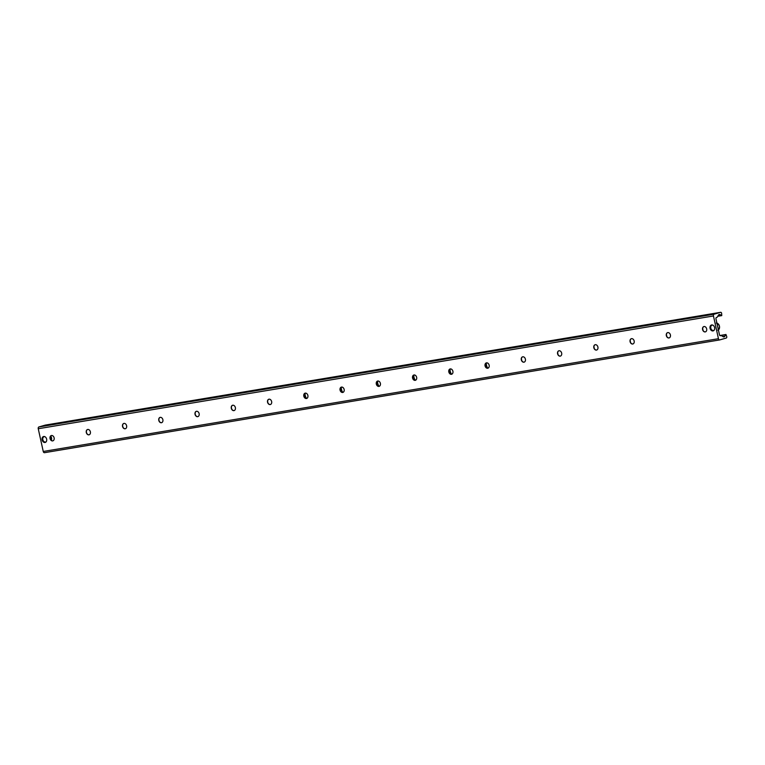 <?xml version="1.0" encoding="UTF-8"?>
<svg xmlns="http://www.w3.org/2000/svg" width="765" height="765" viewBox="0 0 765 765"><rect width="100%" height="100%" fill="white"/><g stroke="black" fill="none" stroke-linecap="round" stroke-linejoin="round"><path stroke-width="1.15" d="M42.104 439.865A3.07 2.295 73.9 0 1 43.519 436.547A3.07 2.295 73.9 0 1 46.569 438.852A3.07 2.295 73.9 0 1 45.221 442.438A3.07 2.295 73.9 0 1 42.104 439.865M710.063 328.319A3.07 2.295 73.9 0 1 711.479 324.991A3.07 2.295 73.9 0 1 714.529 327.305A3.07 2.295 73.9 0 1 713.181 330.882A3.07 2.295 73.9 0 1 710.063 328.319M52.928 440.831A2.764 2.066 73.9 0 1 50.213 438.498A2.764 2.066 73.9 0 1 51.398 435.534M50.041 438.546A2.764 2.066 73.9 0 1 51.312 435.553A2.764 2.066 73.9 0 1 54.057 437.628A2.764 2.066 73.9 0 1 52.842 440.86A2.764 2.066 73.9 0 1 50.041 438.546M89.18 434.778A2.764 2.066 73.9 0 1 86.464 432.435A2.764 2.066 73.9 0 1 87.65 429.471M86.292 432.493A2.764 2.066 73.9 0 1 87.564 429.5A2.764 2.066 73.9 0 1 90.308 431.575A2.764 2.066 73.9 0 1 89.094 434.807A2.764 2.066 73.9 0 1 86.292 432.493M125.431 428.716A2.764 2.066 73.9 0 1 122.716 426.382A2.764 2.066 73.9 0 1 123.901 423.418M122.543 426.44A2.764 2.066 73.9 0 1 123.815 423.447A2.764 2.066 73.9 0 1 126.56 425.522A2.764 2.066 73.9 0 1 125.345 428.744A2.764 2.066 73.9 0 1 122.543 426.44M161.692 422.663A2.764 2.066 73.9 0 1 158.977 420.329A2.764 2.066 73.9 0 1 160.162 417.365M158.795 420.387A2.764 2.066 73.9 0 1 160.067 417.394A2.764 2.066 73.9 0 1 162.811 419.469A2.764 2.066 73.9 0 1 161.606 422.691A2.764 2.066 73.9 0 1 158.795 420.387M197.944 416.609A2.764 2.066 73.9 0 1 195.228 414.276A2.764 2.066 73.9 0 1 196.414 411.312M195.046 414.324A2.764 2.066 73.9 0 1 196.318 411.331A2.764 2.066 73.9 0 1 199.072 413.416A2.764 2.066 73.9 0 1 197.858 416.638A2.764 2.066 73.9 0 1 195.046 414.324M234.195 410.556A2.764 2.066 73.9 0 1 231.479 408.223A2.764 2.066 73.9 0 1 232.665 405.259M231.298 408.271A2.764 2.066 73.9 0 1 232.57 405.278A2.764 2.066 73.9 0 1 235.324 407.363A2.764 2.066 73.9 0 1 234.109 410.585A2.764 2.066 73.9 0 1 231.298 408.271M270.447 404.503A2.764 2.066 73.9 0 1 267.731 402.17A2.764 2.066 73.9 0 1 268.917 399.206M267.559 402.218A2.764 2.066 73.9 0 1 268.831 399.225A2.764 2.066 73.9 0 1 271.575 401.309A2.764 2.066 73.9 0 1 270.361 404.532A2.764 2.066 73.9 0 1 267.559 402.218M306.698 398.45A2.764 2.066 73.9 0 1 303.982 396.117A2.764 2.066 73.9 0 1 305.168 393.153M303.81 396.165A2.764 2.066 73.9 0 1 305.082 393.172A2.764 2.066 73.9 0 1 307.826 395.247A2.764 2.066 73.9 0 1 306.612 398.479A2.764 2.066 73.9 0 1 303.81 396.165M342.95 392.397A2.764 2.066 73.9 0 1 340.234 390.054A2.764 2.066 73.9 0 1 341.42 387.09M340.062 390.112A2.764 2.066 73.9 0 1 341.333 387.119A2.764 2.066 73.9 0 1 344.078 389.194A2.764 2.066 73.9 0 1 342.863 392.426A2.764 2.066 73.9 0 1 340.062 390.112M379.201 386.335A2.764 2.066 73.9 0 1 376.485 384.001A2.764 2.066 73.9 0 1 377.671 381.037M376.313 384.059A2.764 2.066 73.9 0 1 377.585 381.066A2.764 2.066 73.9 0 1 380.329 383.141A2.764 2.066 73.9 0 1 379.115 386.363A2.764 2.066 73.9 0 1 376.313 384.059M415.452 380.282A2.764 2.066 73.9 0 1 412.737 377.948A2.764 2.066 73.9 0 1 413.922 374.984A5.518 4.121 -106.1 0 0 414.008 377.403A5.518 4.121 -106.1 0 0 415.376 380.301M412.565 378.006A2.764 2.066 73.9 0 1 413.836 375.013A2.764 2.066 73.9 0 1 416.581 377.088A2.764 2.066 73.9 0 1 415.366 380.31A2.764 2.066 73.9 0 1 412.565 378.006M451.713 374.228A2.764 2.066 73.9 0 1 448.998 371.895A2.764 2.066 73.9 0 1 450.183 368.931M448.816 371.943A2.764 2.066 73.9 0 1 450.088 368.95A2.764 2.066 73.9 0 1 452.832 371.035A2.764 2.066 73.9 0 1 451.627 374.257A2.764 2.066 73.9 0 1 448.816 371.943M487.965 368.175A2.764 2.066 73.9 0 1 485.249 365.842A2.764 2.066 73.9 0 1 486.435 362.878M485.067 365.89A2.764 2.066 73.9 0 1 486.339 362.897A2.764 2.066 73.9 0 1 489.093 364.982A2.764 2.066 73.9 0 1 487.879 368.204A2.764 2.066 73.9 0 1 485.067 365.89M524.216 362.122A2.764 2.066 73.9 0 1 521.5 359.789A2.764 2.066 73.9 0 1 522.686 356.825M521.319 359.837A2.764 2.066 73.9 0 1 522.591 356.844A2.764 2.066 73.9 0 1 525.345 358.928A2.764 2.066 73.9 0 1 524.13 362.151A2.764 2.066 73.9 0 1 521.319 359.837M560.468 356.069A2.764 2.066 73.9 0 1 557.752 353.736A2.764 2.066 73.9 0 1 558.938 350.772M557.58 353.784A2.764 2.066 73.9 0 1 558.852 350.791A2.764 2.066 73.9 0 1 561.596 352.866A2.764 2.066 73.9 0 1 560.382 356.098A2.764 2.066 73.9 0 1 557.58 353.784M596.719 350.016A2.764 2.066 73.9 0 1 594.003 347.673A2.764 2.066 73.9 0 1 595.189 344.709M593.831 347.731A2.764 2.066 73.9 0 1 595.103 344.738A2.764 2.066 73.9 0 1 597.848 346.813A2.764 2.066 73.9 0 1 596.633 350.045A2.764 2.066 73.9 0 1 593.831 347.731M632.971 343.954A2.764 2.066 73.9 0 1 630.255 341.62A2.764 2.066 73.9 0 1 631.441 338.656M630.083 341.678A2.764 2.066 73.9 0 1 631.355 338.685A2.764 2.066 73.9 0 1 634.099 340.76A2.764 2.066 73.9 0 1 632.885 343.982A2.764 2.066 73.9 0 1 630.083 341.678M669.222 337.901A2.764 2.066 73.9 0 1 666.506 335.567A2.764 2.066 73.9 0 1 667.692 332.603M666.334 335.625A2.764 2.066 73.9 0 1 667.606 332.632A2.764 2.066 73.9 0 1 670.35 334.707A2.764 2.066 73.9 0 1 669.136 337.929A2.764 2.066 73.9 0 1 666.334 335.625M705.473 331.847A2.764 2.066 73.9 0 1 702.758 329.514A2.764 2.066 73.9 0 1 703.943 326.55M702.586 329.562A2.764 2.066 73.9 0 1 703.857 326.569A2.764 2.066 73.9 0 1 706.602 328.654A2.764 2.066 73.9 0 1 705.387 331.876A2.764 2.066 73.9 0 1 702.586 329.562M45.489 425.063A1.224 0.813 80.5 0 0 45.364 425.082L38.9 426.956A1.53 1.014 80.5 0 0 38.25 428.735L43.251 451.465A1.53 1.014 80.5 0 0 44.475 452.689A1.53 1.014 80.5 0 0 44.552 452.67L719.607 339.937M713.458 315.964A1.53 1.014 -99.5 0 1 714.108 314.195L720.573 312.321A1.224 0.813 -99.5 0 1 721.625 313.296L721.749 315.61L720.171 314.692A2.458 1.626 80.5 0 0 719.301 314.492A2.458 1.626 80.5 0 0 718.373 315.209L717.369 316.997A1.224 0.813 -99.5 0 1 716.968 317.341L716.499 317.475A1.224 0.813 80.5 0 0 715.973 318.9L719.463 334.745A1.224 0.813 80.5 0 0 720.506 335.72L720.974 335.586A1.224 0.813 -99.5 0 1 721.472 335.672L723.097 336.696A2.458 1.626 80.5 0 0 723.977 336.896A2.458 1.626 80.5 0 0 724.895 336.179L725.956 334.496L726.75 336.619A1.224 0.813 -99.5 0 1 726.234 338.044L719.76 339.909A1.53 1.014 -99.5 0 1 719.683 339.928A1.53 1.014 -99.5 0 1 718.45 338.694L713.458 315.964L38.25 428.735M486.406 362.887A5.518 4.121 -106.1 0 0 486.511 365.297A5.518 4.121 -106.1 0 0 487.879 368.195L488.051 368.156M486.789 368.013A5.518 4.121 73.9 0 1 485.727 365.517A5.518 4.121 73.9 0 1 485.574 363.576M450.155 368.94A5.518 4.121 -106.1 0 0 450.26 371.35A5.518 4.121 -106.1 0 0 451.627 374.248M450.537 374.066A5.518 4.121 73.9 0 1 449.476 371.57A5.518 4.121 73.9 0 1 449.323 369.629M414.286 380.119A5.518 4.121 73.9 0 1 413.224 377.633A5.518 4.121 73.9 0 1 413.071 375.682M377.652 381.047A5.518 4.121 -106.1 0 0 377.757 383.456A5.518 4.121 -106.1 0 0 379.124 386.354L379.297 386.315M378.034 386.172A5.518 4.121 73.9 0 1 376.973 383.686A5.518 4.121 73.9 0 1 376.82 381.735M341.391 387.1A5.518 4.121 -106.1 0 0 341.506 389.509A5.518 4.121 -106.1 0 0 342.863 392.407M341.783 392.225A5.518 4.121 73.9 0 1 340.721 389.739A5.518 4.121 73.9 0 1 340.568 387.788M305.139 393.162A5.518 4.121 -106.1 0 0 305.254 395.562A5.518 4.121 -106.1 0 0 306.612 398.46L306.784 398.422M305.531 398.278A5.518 4.121 73.9 0 1 304.47 395.792A5.518 4.121 73.9 0 1 304.317 393.841M521.414 358.928A5.518 4.121 73.9 0 1 521.72 360.458M557.666 352.875A5.518 4.121 73.9 0 1 557.972 354.405M593.917 346.822A5.518 4.121 73.9 0 1 594.223 348.352M630.178 340.769A5.518 4.121 73.9 0 1 630.475 342.299M666.43 334.716A5.518 4.121 73.9 0 1 666.726 336.246M702.681 328.663A5.518 4.121 73.9 0 1 702.978 330.193M46.254 441.663A2.764 2.066 73.9 0 1 42.84 439.684A2.764 2.066 73.9 0 1 44.81 436.652M43.882 436.48A3.07 2.295 -106.1 0 0 42.811 439.665A3.07 2.295 -106.1 0 0 45.565 442.294M714.214 330.107A2.764 2.066 73.9 0 1 710.8 328.128A2.764 2.066 73.9 0 1 712.76 325.096M711.842 324.924A3.07 2.295 -106.1 0 0 710.771 328.118A3.07 2.295 -106.1 0 0 713.525 330.748M714.108 314.195L38.9 426.956M718.45 338.694L43.251 451.465M725.756 334.649L719.98 335.615M724.895 336.179L722.829 336.524M720.171 314.692L718.545 314.96M721.567 315.562L717.819 316.194M720.573 312.321L45.364 425.082M50.72 435.993A3.682 2.744 73.9 0 1 51.303 440.353L50.739 435.974M716.91 323.136A3.682 2.744 73.9 0 1 719.454 326.215A3.682 2.744 73.9 0 1 718.392 329.897M719.683 339.928L44.475 452.689M725.956 334.496L719.865 335.519M721.749 315.61L717.78 316.27M720.64 312.311L45.431 425.072M717.866 330.164C720.467 327.267 719.951 324.896 716.317 323.05"/></g></svg>
